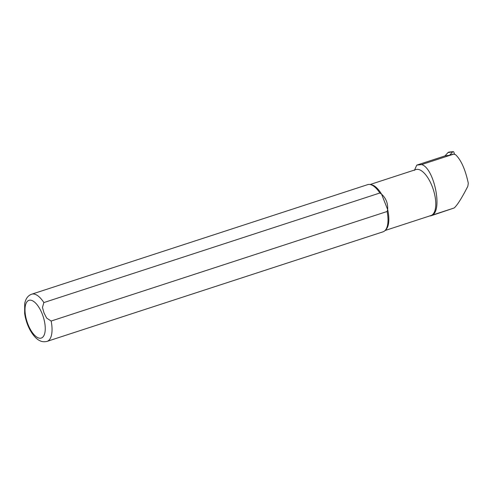 <?xml version="1.0" encoding="UTF-8"?>
<svg xmlns="http://www.w3.org/2000/svg" width="493" height="493" viewBox="0 0 493 493"><rect width="100%" height="100%" fill="white"/><g stroke="black" fill="none" stroke-linecap="round" stroke-linejoin="round"><path stroke-width="0.74" d="M421.601 164.588L453.486 154.18L455.421 154.549C461.017 159.8 465.306 169.358 468.295 183.23L467.851 186.231C461.935 197.841 457.381 205.094 454.189 207.978L431.221 215.718A24.434 10.421 -108.1 0 0 432.527 215.04C442.745 209.309 433.772 167.675 421.601 164.588L416.751 165.137L414.416 170.405M416.801 165.106L445.382 155.788L449.561 155.264L452.562 154.284A1.269 1.152 -112.8 0 1 452.771 154.235L452.562 154.284M379.838 193.009A24.81 10.575 -108.1 0 0 370.052 184.505A24.81 10.575 -108.1 0 0 367.655 184.647L31.694 294.198C28.027 295.486 25.698 298.622 24.705 303.608L24.65 313.443C25.488 319.298 27.294 324.832 30.073 330.039C33.962 336.953 37.573 339.689 39.822 340.688C40.204 340.829 42.632 342.456 47.075 341.372A24.81 10.575 -108.1 0 0 51.149 321.042L46.644 318.084L44.019 312.944L42.453 307.441L43.871 302.566L379.838 193.009L381.582 194.168A24.188 10.31 -108.1 0 0 371.334 184.721L370.052 184.505M47.075 341.372L383.043 231.821A24.81 10.575 -108.1 0 0 385.064 230.527A24.81 10.575 -108.1 0 0 387.116 211.491L51.149 321.042M385.064 230.527L385.964 229.596A24.188 10.31 -108.1 0 0 387.658 209.587L387.116 211.491M385.082 230.502L430.931 215.552A24.188 10.31 -108.1 0 0 433.236 189.355A24.188 10.31 -108.1 0 0 415.932 169.555L370.083 184.511M381.582 194.168C386.013 198.235 388.034 203.375 387.658 209.587L381.582 194.168M429.964 215.755L430.266 215.916A24.434 10.421 -108.1 0 0 431.221 215.718M444.951 155.93L447.983 152.602A1.984 1.793 -112.8 0 1 449.018 152.072L453.092 151.628A0.776 0.703 -112.8 0 1 453.893 152.208L454.466 154.18M449.561 155.264L452.685 151.832A0.776 0.703 -112.8 0 1 453.092 151.628M43.871 302.566A24.81 10.575 -108.1 0 0 31.694 294.198M42.225 313.949A19.849 8.461 -108.1 0 0 25.316 305.931A19.849 8.461 -108.1 0 0 37.813 337.662A19.849 8.461 -108.1 0 0 42.225 313.949M454.189 207.978L432.527 215.04M447.983 152.602L452.685 151.832"/></g></svg>
